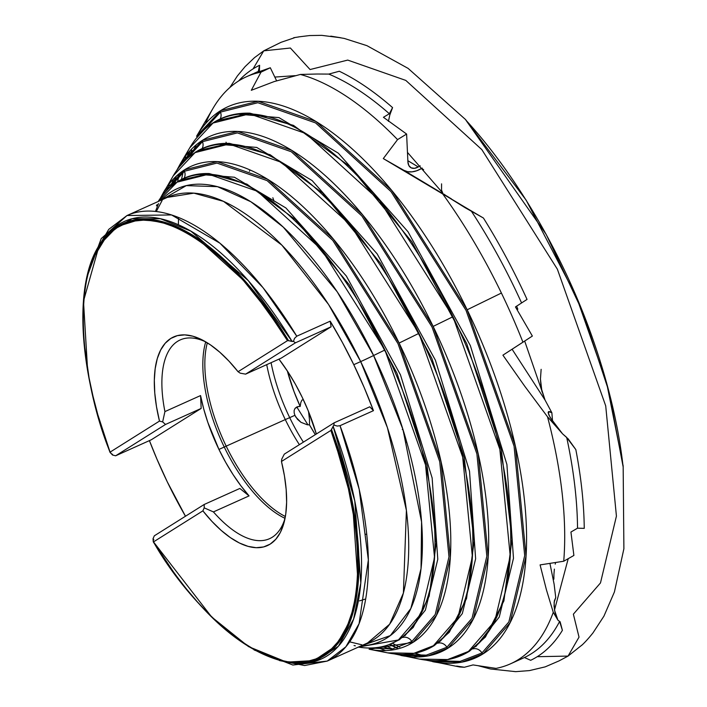<?xml version="1.0" encoding="UTF-8"?>
<svg xmlns="http://www.w3.org/2000/svg" width="707" height="707" viewBox="0 0 707 707"><rect width="100%" height="100%" fill="white"/><g stroke="black" fill="none" stroke-linecap="round" stroke-linejoin="round"><path stroke-width="1.06" d="M226.443 143.335L226.028 142.204M245.638 113.792L245.948 113.173M196.051 151.97A1.626 1.449 57.9 0 0 195.026 152.606L229.112 144.042L281.686 162.433L350.513 225.082L418.924 333.368L399.11 343.054A262.854 117.609 65.8 0 0 184.536 169.821L163.662 192.092A262.854 117.609 65.8 0 1 184.536 169.821A1.626 1.449 -122.1 0 0 184.447 171.244L216.961 163.078L267.105 180.621L332.75 240.362L397.988 343.637L439.736 461.68L448.98 556.86L435.212 614.56L411.801 641.541A1.626 1.449 57.9 0 0 412.985 642.389L436.519 615.284L450.35 557.302L441.053 461.662L399.11 343.054L333.554 239.275L267.591 179.242L217.208 161.62L184.536 169.821A1.626 1.449 57.9 0 0 184.447 171.244L162.672 195.15L184.447 171.244A8.139 7.264 -122.1 0 1 184.112 178.191A8.139 7.264 57.9 0 0 184.447 171.244L216.961 163.078L267.105 180.621L332.75 240.362L397.988 343.637L439.736 461.68L448.98 556.86L435.212 614.56L411.801 641.541A8.139 7.264 57.9 0 0 402.69 637.493A8.139 7.264 -122.1 0 1 411.801 641.541L392.491 648.902L366.164 647.939M404.952 635.726L425.393 610.114L437.783 559.299L432.145 477.976L400.445 374.79L346.35 276.039L285.911 207.964L234.432 177.236L197.553 174.249L234.432 177.236L285.911 207.964L346.35 276.039L400.445 374.79L432.145 477.976L437.783 559.299L425.393 610.114L404.952 635.726M179.286 166.94L202.458 141.674A8.139 7.264 -122.1 0 1 202.149 148.558A8.139 7.264 57.9 0 0 202.458 141.674L237.402 132.898L291.311 151.758L361.878 215.98L432.021 327.005L476.898 453.903L486.84 556.223L472.037 618.254L446.868 647.259A8.139 7.264 57.9 0 0 437.792 643.202A8.139 7.264 -122.1 0 1 446.868 647.259L426.259 655.15L398.209 654.222M440.346 641.214L462.334 613.57L475.625 558.804L469.519 471.224L435.379 360.163L377.167 253.884L312.123 180.577L256.694 147.418L216.952 144.131L256.694 147.418L312.123 180.577L377.167 253.884L435.379 360.163L469.519 471.224L475.625 558.804L462.334 613.57L440.346 641.214M195.866 138.802L220.46 112.104L257.852 102.718L315.525 122.894L391.015 191.597L466.046 310.373L514.06 446.126L524.691 555.587L508.863 621.948L481.927 652.976A8.139 7.264 57.9 0 0 472.886 648.911A8.139 7.264 -122.1 0 1 481.927 652.976L460.089 661.381L430.395 660.541L460.089 661.381L481.927 652.976A1.626 1.449 57.9 0 0 483.12 653.825L510.162 622.673L526.061 556.029L515.376 446.108L467.168 309.781L391.819 190.51L316.011 121.516L258.099 101.251L220.549 110.681A1.626 1.449 57.9 0 0 220.46 112.104A8.139 7.264 -122.1 0 1 220.186 118.944A8.139 7.264 57.9 0 0 220.46 112.104L257.852 102.718L315.525 122.894L391.015 191.597L466.046 310.373L514.06 446.126L524.691 555.587L508.863 621.948L481.927 652.976A1.626 1.449 -122.1 0 0 483.12 653.825A302.11 135.17 65.8 0 1 432.684 661.681L461.671 662.176L483.12 653.825A302.11 135.17 65.8 0 0 467.168 309.781L501.404 293.043A321.853 144.007 -114.2 0 0 442.759 193.992L383.3 158.58L397.564 139.615A321.853 144.007 -114.2 0 0 300.387 74.447L274.192 81.57L251.303 90.302L261.033 72.123A321.853 144.007 -114.2 0 0 213.099 108.198A321.853 144.007 -114.2 0 0 205.498 123.734A321.853 144.007 65.8 0 1 246.593 76.683A321.853 144.007 65.8 0 1 261.033 72.123L270.313 67.757L252.178 74.182L270.313 67.757L276.614 80.801L270.313 67.757L261.033 72.123L251.303 90.302L274.192 81.57L300.387 74.447L317.081 74.014L300.387 74.447A321.853 144.007 65.8 0 1 397.564 139.615L406.613 134.047L383.424 117.291L389.363 113.747L392.571 107.605L389.804 114.985L388.435 121.357L389.804 114.985L392.571 107.605A326.952 146.287 -114.2 0 0 339.307 71.248A326.952 146.287 65.8 0 1 392.571 107.605L389.363 113.747A321.853 144.007 -114.2 0 0 328.799 74.085A321.853 144.007 65.8 0 1 389.363 113.747L383.424 117.291L406.613 134.047L407.904 161.815L406.613 134.047L397.564 139.615L383.3 158.58L459.559 203.899L383.3 158.58L403.865 170.307A32.566 19.593 120.9 0 0 421.593 168.469L416.741 170.758L412.04 171.845L407.683 171.695L403.865 170.307L449.033 197.403M475.749 646.702L499.275 617.025L513.476 558.309L506.901 464.472L470.323 345.546L407.992 231.728L338.335 153.18L278.947 117.609L236.35 114.021L278.947 117.609L338.335 153.18L407.992 231.728L470.323 345.546L506.901 464.472L513.476 558.309L499.275 617.025L475.749 646.702M398.43 648.726L390.202 644.192M181.425 179.693L183.502 170.484M191.809 150.202L188.283 157.475M182.848 172.287L183.378 170.573M389.672 644.572L398.288 648.77M422.362 656.706L419.11 655.981M385.598 650.617L377.732 647.524M170.661 186.772L173.577 178.836M176.591 175.884L171.651 185.932L175.089 178.641M155.469 211.437L158.527 203.554L155.469 211.437M162.142 200.443L156.265 211.534L162.142 200.443M349.656 641.85L361.851 644.811L349.656 641.85M229.863 87.527L237.313 76.047L245.073 66.644L254.502 57.638L263.738 50.842L253.071 68.879L263.738 50.842L290.383 48.014L310.073 69.542L347.72 60.086L405.791 80.404L481.812 149.584L557.372 269.19L605.713 405.889L616.424 516.11L600.482 582.939L573.368 614.18L579.024 637.131L568.057 656.087L537.232 656.697A326.952 146.287 65.8 0 1 530.683 660.303A326.952 146.287 -114.2 0 0 537.232 656.697L568.057 656.087L559.113 660.859L545.185 666.869L529.428 670.598L515.65 671.65L490.446 668.972L477.985 665.676M438.826 641.744L439.321 642.239L438.826 641.744M253.071 68.879A326.952 146.287 65.8 0 1 259.61 65.274L259.372 71.186L259.61 65.274A326.952 146.287 -114.2 0 0 253.071 68.879A326.952 146.287 -114.2 0 0 238.595 80.978M274.82 77.072L295.226 75.658L274.82 77.072M446.064 195.848L465.065 207.672L483.429 218.03A326.952 146.287 65.8 0 1 527.042 299.423A326.952 146.287 -114.2 0 0 483.429 218.03L471.118 210.792A321.853 144.007 65.8 0 1 521.589 302.941L527.042 299.423L521.589 302.941A321.853 144.007 -114.2 0 0 471.118 210.792L442.759 193.992A321.853 144.007 65.8 0 1 501.404 293.043L467.168 309.781A302.11 135.17 65.8 0 0 220.549 110.681L196.555 136.274A302.11 135.17 65.8 0 1 220.549 110.681A1.626 1.449 -122.1 0 0 220.46 112.104L195.901 138.74M516.623 306.087L517.816 309.189L516.623 306.087M568.013 438.658L575.834 449.608A326.952 146.287 65.8 0 1 584.247 528.359A326.952 146.287 -114.2 0 0 575.834 449.608L566.714 437.536A321.853 144.007 65.8 0 1 577.531 528.191L584.247 528.359L577.531 528.191A321.853 144.007 -114.2 0 0 566.714 437.536L562.542 433.824L550.205 417.563L548.111 412.685L548.464 411.651L549.746 411.651L551.858 412.702L545.044 400.065L512.089 349.231L545.044 400.065L551.858 412.702L552.6 421.734L551.858 412.702L548.464 411.651L548.703 414.7L552.512 421.098L558.954 429.264L547.51 416.785L562.542 433.824L566.74 437.465L575.834 449.608L568.013 438.658M568.225 558.671L554.5 610.044L568.225 558.671M560.103 621.727L562.401 630.326A326.952 146.287 65.8 0 1 537.232 656.697A326.952 146.287 -114.2 0 0 562.401 630.326L559.599 621.48A321.853 144.007 65.8 0 1 524.426 657.537L530.683 660.303L524.426 657.537A321.853 144.007 -114.2 0 0 559.599 621.48L557.911 620.136L554.535 610.221L554.111 602.452L555.755 597.592L554.12 584.176L549.922 563.382L554.12 584.176L555.755 597.592L554.341 600.853L554.049 606.164L554.995 612.386L557.054 618.095L553.272 612.333L557.911 620.136L559.661 621.462L562.401 630.326L560.103 621.727M249.783 170.59L249.394 171.271M405.906 442.626L406.719 442.043M296.021 417.377L294.907 415.309L297.435 419.251L300.943 422.3L307.289 424.783L309.507 424.872L309.516 419.896L309.507 424.872L307.289 424.783L300.943 422.3L295.88 417.157M296.79 406.976L307.943 424.854L296.79 406.976L295.031 408.363L298.442 406.516L296.79 406.976M294.139 410.511L295.031 408.363L294.139 410.511L294.183 412.941L294.139 410.511M294.907 415.309L294.183 412.941L294.907 415.309L289.702 417.651L294.907 415.309M303.391 442.14A109.364 48.933 65.8 0 1 289.702 417.651A109.364 48.933 -114.2 0 0 303.391 442.14M402.283 429.626L402.743 428.778L402.283 429.626M309.507 424.872A109.364 48.933 -114.2 0 0 315.322 434.646L309.507 424.872M299.379 444.659A108.551 48.571 65.8 0 1 285.292 419.578L289.702 417.651L285.292 419.578A108.551 48.571 -114.2 0 0 299.379 444.659M285.372 516.508A108.551 48.571 65.8 0 1 226.187 446.144L285.292 419.578L226.187 446.144A108.551 48.571 -114.2 0 0 285.372 516.508M224.26 447.036L226.187 446.144L224.26 447.036A108.958 48.748 -114.2 0 0 285.027 518.319A108.958 48.748 65.8 0 1 224.26 447.036L218.94 449.422L224.26 447.036A108.958 48.748 65.8 0 1 205.728 341.879A108.958 48.748 -114.2 0 0 224.26 447.036M302.136 397.148A108.958 48.748 65.8 0 1 316.347 434.001L308.111 410.511L302.136 397.148L295.42 384.255L288.067 372.068L278.956 359.138A108.958 48.748 65.8 0 1 302.136 397.148M153.499 541.889L211.632 616.946L248.511 646.596L286.644 662.141L313.988 660.568L336.081 645.756L350.999 619.058L358.122 583.761L352.563 503.313L331.503 429.485L330.885 430.43L281.457 461.485L281.757 459.126L281.457 461.485A114.384 51.178 65.8 0 1 284.426 521.13A114.384 51.178 65.8 0 1 202.882 510.861L153.463 541.916L174.717 573.766L185.888 588.304L197.297 601.79L208.883 614.118L220.549 625.2L232.205 634.948L243.791 643.308L255.2 650.21L266.362 655.601L277.188 659.454L287.608 661.725L297.55 662.415L306.926 661.505L315.684 659.004L323.753 654.938L331.079 649.335L337.61 642.221L343.293 633.666L348.091 623.724L351.971 612.465L354.896 599.969L356.858 586.333L357.83 571.645L357.822 556.02L356.814 539.574L354.826 522.411L347.968 486.46L343.142 467.928L330.885 430.43L281.457 461.485L284.444 475.864L286.176 489.553L286.618 502.306L285.778 513.865L283.657 524.011L280.308 532.539L275.783 539.282L270.18 544.116L263.605 546.935L256.19 547.695L248.077 546.37L239.417 543.003L230.394 537.638L221.176 530.4L211.95 521.413L202.882 510.861L204.199 507.856L213.426 511.912A108.958 48.748 -114.2 0 0 285.08 518.134A108.958 48.748 65.8 0 1 269.561 538.681A108.958 48.748 65.8 0 1 213.426 511.912L249.067 495.899A108.958 48.748 65.8 0 1 218.94 449.422A108.958 48.748 65.8 0 1 200.567 395.567L164.925 411.589L162.645 421.902L159.482 421.089L156.503 406.719L154.771 393.021L154.32 380.269L155.169 368.709L157.29 358.564L160.639 350.045L165.164 343.293L170.767 338.467L177.342 335.648L184.757 334.888L192.87 336.205L201.522 339.581L210.545 344.945L219.762 352.183L228.997 361.171L238.065 371.714L287.484 340.659L266.221 308.818L243.65 280.794L232.064 268.466L220.398 257.383L208.733 247.627L197.156 239.275L185.747 232.373L174.585 226.974L163.759 223.129L153.339 220.849L143.397 220.169L134.021 221.079L125.263 223.571L117.194 227.636L109.868 233.248L103.337 240.353L97.654 248.908L92.856 258.859L88.976 270.118L86.051 282.614L84.089 296.251L83.108 310.939L83.126 326.554L84.133 343.01L89.073 377.918L92.979 396.123L97.805 414.647L110.062 452.144L159.482 421.089A114.384 51.178 65.8 0 1 203.227 340.456A114.384 51.178 65.8 0 1 238.065 371.714L240.203 373.163L238.065 371.714L287.484 340.659L288.58 340.694L248.334 284.7L196.131 237.366L167.957 223.315L140.923 219.179L117.362 226.514L99.263 245.179L83.488 301.155L87.571 369.531M287.758 340.597L293.449 341.375L294.527 338.361L296.772 336.205L262.995 287.643L219.921 243.199L171.562 214.946L126.995 215.529A244.242 109.276 65.8 0 1 296.772 336.205L330.196 321.181A244.242 109.276 65.8 0 1 353.783 364.688L360.685 361.595A244.242 109.276 -114.2 0 1 367.56 642.963L389.619 624.237L403.405 593.032L406.401 510.304L387.427 427.682L360.685 361.595A27.14 1.511 154.2 0 0 373.614 355.515L337.204 291.788L283.277 227.124L250.87 201.76L217.447 186.666L186.277 185.623L160.869 200.302A248.148 111.026 65.8 0 1 373.614 355.515L384.9 350A254.653 113.933 -114.2 0 0 177.015 182.176A1.626 1.449 -122.1 0 1 178.049 181.54A1.626 1.449 57.9 0 0 177.015 182.176L208.662 174.222L257.481 191.305L321.385 249.465L384.9 350L425.534 464.906L434.54 557.567L421.133 613.738L398.341 640.003A1.626 1.449 57.9 0 0 399.596 639.552L413.188 627.48L429.202 596.16L436.246 542.764L427.063 465.586L396.981 373.225L349.391 284.939L295.526 219.621L246.884 184.12L209.192 173.56L180.347 180.25M366.093 647.921L392.465 648.911L411.801 641.541A1.626 1.449 -122.1 0 0 412.985 642.389A262.854 117.609 65.8 0 1 369.107 649.229L412.985 642.389A262.854 117.609 65.8 0 0 399.11 343.054L418.924 333.368L462.696 457.129L472.391 556.93L457.959 617.432L433.409 645.721A1.626 1.449 57.9 0 0 434.655 645.27L449.298 632.27L466.549 598.537L474.132 541.023L464.252 457.897L431.844 358.422L380.587 263.331L322.569 192.984L270.18 154.745L229.589 143.38L198.57 150.556M179.251 167.002L202.458 141.674L237.402 132.898L291.311 151.758L361.878 215.98L432.021 327.005L476.898 453.903L486.84 556.223L472.037 618.254L446.868 647.259A1.626 1.449 57.9 0 0 448.052 648.107L473.337 618.979L488.21 556.665L478.215 453.885L433.144 326.413L362.682 214.893L291.797 150.379L237.649 131.431L202.547 140.251A1.626 1.449 57.9 0 0 202.458 141.674A1.626 1.449 -122.1 0 1 202.547 140.251A282.482 126.385 65.8 0 1 433.144 326.413L452.957 316.727L499.858 449.352L510.251 556.294L494.776 621.126L468.467 651.439A1.626 1.449 57.9 0 0 469.722 650.988L485.417 637.06L503.897 600.915L512.027 539.291L501.431 450.218L466.708 343.629L411.783 241.732L349.62 166.348L293.485 125.378L249.986 113.191L216.784 120.862L249.986 113.191C236.377 112.749 224.207 115.877 213.452 122.603A1.626 1.449 57.9 0 0 213.028 123.036L249.553 113.862L305.901 133.57L379.65 200.691L452.957 316.727A293.909 131.502 -114.2 0 0 213.028 123.036A293.909 131.502 -114.2 0 0 189.688 147.931A293.909 131.502 -114.2 0 0 185.137 156.6M214.062 122.399A1.626 1.449 57.9 0 0 213.461 122.603C204.076 128.515 196.157 136.964 189.688 147.931L213.028 123.036A1.626 1.449 -122.1 0 1 213.461 122.603M177.015 182.176A254.653 113.933 -114.2 0 0 158.147 201.53L177.015 182.176M401.134 638.209L399.596 639.552A1.626 1.449 -122.1 0 1 398.341 640.003L358.387 647.082A254.653 113.933 -114.2 0 0 398.341 640.003A254.653 113.933 -114.2 0 0 384.9 350L373.614 355.515L402.937 429.379L421.575 521.952L421.036 568.605L410.838 608.497L390.326 635.611L361.109 645.862A248.148 111.026 65.8 0 0 373.614 355.515A27.14 1.511 -25.8 0 1 360.685 361.595A244.242 109.276 -114.2 0 0 167.32 197.403L193.868 193.144L223.5 201.354L281.846 245.117L328.508 304.399L360.685 361.595L353.783 364.688A244.242 109.276 65.8 0 1 373.455 410.661L340.032 425.685L337.257 426.074L333.898 425.066L331.503 429.485A238.613 106.766 65.8 0 1 286.644 662.141L288.871 662.512A239.929 107.349 -114.2 0 0 333.059 426.162L354.79 500.989L360.8 583.036L353.615 619.085L338.388 646.26L315.746 661.133L287.758 662.318A239.929 107.349 -114.2 0 0 288.871 662.512M167.294 481.874A244.242 109.276 65.8 0 1 149.416 440.611L156.919 459.073L167.294 481.874A244.242 109.276 65.8 0 0 185.473 516.234L167.294 481.874M156.424 205.817L157.078 204.623M355.365 645.827L354.039 645.526M378.095 650.458A274.281 122.718 -114.2 0 0 387.613 652.853A274.281 122.718 -114.2 0 0 433.409 645.721A274.281 122.718 -114.2 0 0 418.924 333.368A274.281 122.718 -114.2 0 0 195.026 152.606A274.281 122.718 -114.2 0 0 173.233 175.84A274.281 122.718 -114.2 0 0 168.708 184.545M169.362 185.04L167.356 189.865L169.362 185.04M433.957 645.703L449.298 632.27L466.549 598.537L474.132 541.023L464.252 457.897L431.844 358.422L380.587 263.331L322.569 192.984L270.18 154.745L229.589 143.38C216.872 142.955 205.498 145.889 195.45 152.173L173.233 175.84L195.026 152.606A1.626 1.449 -122.1 0 1 195.45 152.173M189.688 147.931L180.108 164.183A282.482 126.385 65.8 0 1 202.547 140.251L180.108 164.183L176.812 170.272M185.782 157.078L183.802 161.726L185.782 157.078M179.304 174.912L177.528 181.69L179.304 174.912M386.084 645.765L392.332 648.929M405.182 654.32L409.972 655.928L405.182 654.32M457.641 656.794L469.722 650.988L485.417 637.06L503.897 600.915L512.027 539.291L501.431 450.218L466.708 343.629L411.783 241.732L349.62 166.348L293.485 125.378L249.986 113.191M258.311 71.434L259.61 65.274L258.311 71.434L254.06 73.334L258.311 71.434M339.307 71.248L328.799 74.085L317.081 74.014L328.799 74.085L339.307 71.248M517.109 309.648L517.816 309.189L517.109 309.648M502.916 355.17L524.709 386.181L547.51 416.785L524.709 386.181L502.916 355.17L522.941 342.206A321.853 144.007 -114.2 0 0 501.404 293.043A321.853 144.007 65.8 0 1 522.941 342.206L532.362 336.055L515.456 306.944L521.589 302.941L515.456 306.944L532.362 336.055L502.916 355.17M540.086 564.902L546.423 589.806L553.272 612.333L546.423 589.806L540.086 564.902L563.726 561.234A321.853 144.007 -114.2 0 0 547.51 416.785A321.853 144.007 65.8 0 1 563.726 561.234L573.89 555.446L570.938 532.035L577.531 528.191L570.938 532.035L573.89 555.446L563.726 561.234L540.086 564.902M473.027 664.925L464.366 667.258L456.678 666.065L459.753 666.993L464.366 667.258L473.027 664.925L496.031 668.389A321.853 144.007 -114.2 0 0 553.272 612.333A321.853 144.007 65.8 0 1 510.472 663.829A321.853 144.007 65.8 0 1 496.031 668.389L473.027 664.925M517.374 660.718L524.426 657.537L517.374 660.718M514.157 662.026L516.958 660.912M359.501 600.897L365.687 598.953L359.501 600.897M93.024 258.444L108.958 232.347L132.112 218.71L160.383 218.71L190.89 231.136L248.351 280.706L292.124 341.472L293.449 341.375L295.464 342.798L245.603 374.136L281.245 358.113L245.603 374.136L295.464 342.798L331.106 326.784L281.245 358.113L331.106 326.784L330.196 321.181L342.418 342.506L353.783 364.688L364.167 387.489L373.455 410.661L369.788 406.799L334.146 422.813L333.898 425.066L330.885 430.43C358.732 497.843 376.398 622.673 323.753 654.938C271.718 688.45 188.575 604.768 153.463 541.916L153.021 538.725L153.834 539.715M153.26 541.774L153.021 538.725L154.338 535.8L204.199 504.471L154.338 535.8L153.021 538.725L153.437 539.034M279.424 660.559L304.611 665.534L327.235 661.08L345.873 646.781L359.094 623.662L368.347 559.873L359.174 489.226L340.032 425.685A244.242 109.276 65.8 0 1 327.235 661.08L292.857 665.031L254.069 649.936M409.901 656.732A293.909 131.502 -114.2 0 0 419.401 659.083A293.909 131.502 -114.2 0 0 468.467 651.439A293.909 131.502 -114.2 0 0 452.957 316.727L433.144 326.413A282.482 126.385 65.8 0 1 448.052 648.107A282.482 126.385 65.8 0 1 400.896 655.46L428 655.919L448.052 648.107A1.626 1.449 -122.1 0 1 446.868 647.259L426.286 655.142L398.28 654.24M358.387 647.082L399.287 639.817L413.188 627.48L429.202 596.16L436.246 542.764L427.063 465.586L396.981 373.225L349.391 284.939L295.526 219.621L246.884 184.12L209.192 173.56C197.368 173.171 186.789 175.902 177.439 181.743L158.147 201.53M112.501 454.345L112.563 455.034L110.062 452.144L159.482 421.089L162.645 421.902L165.518 424.456L115.656 455.785L165.518 424.456L201.159 408.434L151.298 439.772L115.656 455.785L112.563 455.034L110.018 452.356C78.371 368.374 73.855 284.311 99.263 245.179A238.613 106.766 65.8 0 1 288.58 340.694L292.124 341.472A239.929 107.349 -114.2 0 0 100.456 243.261A239.929 107.349 -114.2 0 0 99.864 244.233M110.062 452.144C82.215 384.741 64.549 259.911 117.194 227.636C169.229 194.133 252.364 277.816 287.484 340.659M167.32 197.403L126.995 215.529L108.745 229.368L95.648 251.63M417.572 656.98L409.707 653.993M187.055 158.562L190.042 150.697M196.555 136.274L213.099 108.198M425.941 660.117L459.753 666.993M469.722 650.988A1.626 1.449 -122.1 0 1 468.467 651.439L447.611 659.56L419.401 659.083L394.144 653.869M423.343 650.696L434.655 645.27A1.626 1.449 -122.1 0 1 433.409 645.721L413.94 653.303L387.613 652.853L369.107 649.229M173.233 175.84L160.374 198.199M389.036 644.607L398.889 639.985M205.896 341.958A108.958 48.748 -114.2 0 0 164.925 411.589A108.958 48.748 65.8 0 1 180.232 339.917A108.958 48.748 65.8 0 1 205.896 341.958M207.319 342.815A108.551 48.571 -114.2 0 0 226.187 446.144A108.551 48.571 65.8 0 1 207.319 342.815M266.725 364.635A108.551 48.571 -114.2 0 0 285.292 419.578A108.551 48.571 65.8 0 1 266.725 364.635M271.081 362.682A109.364 48.933 -114.2 0 0 289.702 417.651A109.364 48.933 65.8 0 1 271.081 362.682M300.183 406.463L298.442 406.516L300.183 406.463L293.971 391.457L287.342 370.954A109.364 48.933 -114.2 0 0 300.183 406.463L300.82 402.486L300.183 406.463M309.516 419.896L308.535 411.447L309.516 419.896M303.374 399.596L301.933 400.1L300.82 402.486L301.933 400.1L303.374 399.596M334.146 422.813L284.285 454.15L334.146 422.813L369.788 406.799L373.455 410.661L340.032 425.685L337.257 426.074L333.898 425.066L334.146 422.813M245.603 374.136L240.203 373.163L245.603 374.136M281.757 459.126L284.285 454.15L281.757 459.126M112.563 455.034L115.656 455.785L151.298 439.772L201.159 408.434L200.567 395.567L203.696 408.885L207.858 422.468L218.94 449.422L225.666 462.316L233.018 474.503L240.866 485.762L249.067 495.899L239.841 488.449L204.199 504.471L204.199 507.856L202.882 510.861L153.463 541.916M162.645 421.902L164.925 411.589L200.567 395.567L201.159 408.434L165.518 424.456L162.645 421.902M249.067 495.899L239.841 488.449L204.199 504.471L204.199 507.856L213.426 511.912L249.067 495.899M331.106 326.784L330.196 321.181L296.772 336.205L294.527 338.361L293.449 341.375L295.464 342.798L331.106 326.784M418.279 166.94A13.566 8.166 -59.1 0 1 410.802 167.647A13.566 8.166 -59.1 0 1 407.904 161.815L408.849 165.553L411.156 167.842L414.461 168.328L418.279 166.94L407.851 160.692L418.279 166.94L420.197 165.809L418.279 166.94M366.747 534.359L365.404 534.227M553.864 579.201L553.934 574.164L553.864 579.201M554.385 569.108L553.934 574.164L554.385 569.108M555.596 562.498L555.225 564.133L555.596 562.498M541.138 369.319L540.448 379.067L541.058 387.586L545.044 400.065L524.682 341.074M422.238 168.089L421.593 168.469L423.652 169.698L421.593 168.469L422.238 168.089M443.908 194.142L445.56 195.282L443.908 194.142M441.575 183.855L441.548 190.183L442.723 192.976M451.269 198.755L445.817 195.671M540.448 379.067L541.969 391.775M441.548 190.183L442.29 192.357M196.254 144.811L191.04 155.231M178.579 217.5L178.367 224.729M178.332 227.46L178.323 228.626M392.553 643.397L399.808 647.117M414.85 653.224L423.219 655.61M179.348 173.524L174.373 183.82M382.399 646.702L393.401 649.821M568.057 656.087L582.126 644.925C579.97 646.764 584.707 643.29 592.987 632.88L603.928 616.159L614.418 591.953L623.892 548.747L623.159 465.922L606.641 382.973L576.488 297.055L526.185 200.205L465.559 119.554L408.098 68.376L366.924 45.663L344.256 38.434L330.788 36.145L340.845 37.771L321.703 35.35L309.569 35.553L298.513 36.914C300.784 36.711 290.745 38.045 294.483 37.745L281.033 42.314L263.738 50.842M465.931 120.199L546.131 234.3L582.533 311.601L608.824 391.13L623.088 466.558C618.705 427.7 609.213 386.923 594.596 344.212C568.499 266.795 521.881 181.151 465.931 120.199M436.192 643.927L434.354 645.535C420.957 653.86 405.376 656.299 387.613 652.853M470.402 650.166L485.417 637.06L469.413 651.253C455.087 660.161 438.411 662.768 419.401 659.083M246.593 76.683L253.026 73.793M510.472 663.829L516.897 660.939M153.304 541.898C197.403 612.165 241.856 652.243 286.644 662.141M153.41 539.37L153.048 538.769M99.263 245.179L100.456 243.261M126.995 215.529L101.216 238.613L86.749 277.639M112.219 454.133L112.528 454.946M367.56 642.963L327.235 661.08M189.016 151.837L186.339 159.216M180.108 164.183L176.803 170.29M163.662 192.092L160.365 198.216M274.033 201.212L272.849 197.739M442.644 192.887L407.462 152.385"/></g></svg>
